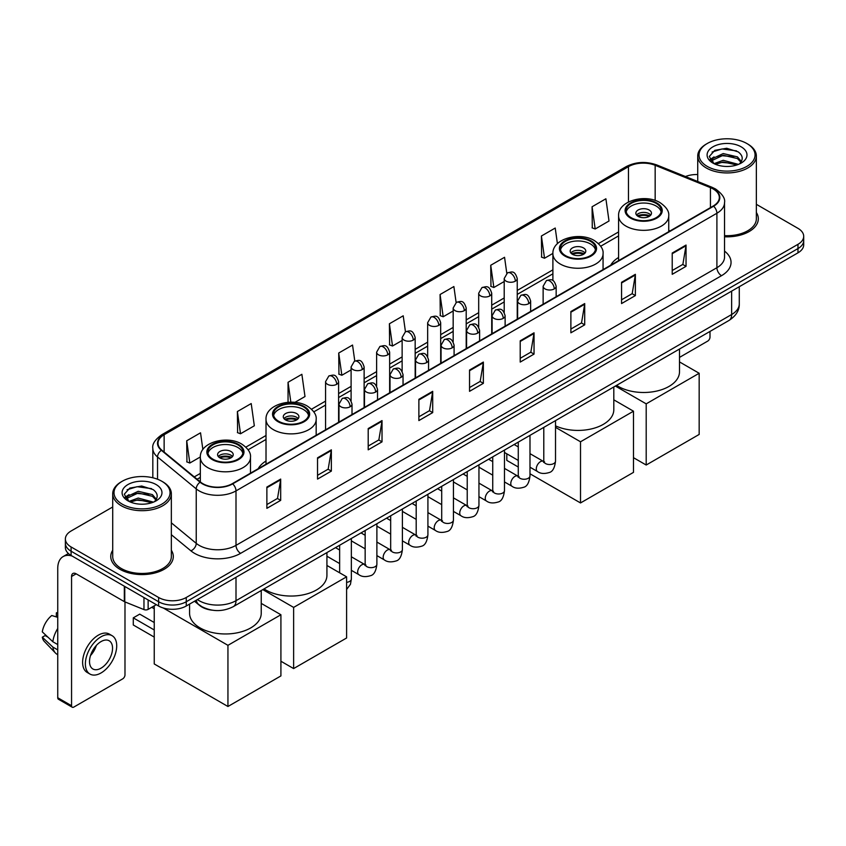 <?xml version="1.0" encoding="UTF-8"?>
<svg xmlns="http://www.w3.org/2000/svg" width="846" height="846" viewBox="0 0 846 846"><rect width="100%" height="100%" fill="white"/><g stroke="black" fill="none" stroke-linecap="round" stroke-linejoin="round"><path stroke-width="1.27" d="M266.014 461.028A34.527 19.934 0 0 0 258.167 468.737M618.585 257.47A34.527 19.934 0 0 0 610.727 265.189M212.092 610.167A19.543 11.284 180 0 1 199.73 605.546L194.506 601.231M112.719 506.966L71.096 531.002A19.543 11.284 0 0 0 65.375 538.976L65.375 547.489A19.543 11.284 0 0 0 71.096 555.462L158.614 606A19.543 11.284 0 0 0 186.257 606L797.979 252.827A19.543 11.284 0 0 0 803.7 244.843L803.7 240.592A19.543 11.284 0 0 1 797.979 248.565A19.543 11.284 0 0 0 803.7 240.592L803.7 236.33A19.543 11.284 0 0 0 797.979 228.357L756.356 204.32M65.375 538.976A19.543 11.284 0 0 0 71.096 546.96L158.614 597.488A19.543 11.284 0 0 0 186.257 597.488L186.257 601.739L797.979 248.565L186.257 601.739A19.543 11.284 0 0 1 158.614 601.739A19.543 11.284 0 0 0 186.257 601.739L186.257 606M71.096 546.96L71.096 551.211L158.614 601.739L71.096 551.211A19.543 11.284 0 0 1 65.375 543.238A19.543 11.284 0 0 0 71.096 551.211L71.096 555.462M112.719 550.249A31.27 18.052 0 0 0 110.763 556.531A31.27 18.052 0 0 0 119.921 569.295A31.27 18.052 0 0 0 154.004 573.207A31.27 18.052 0 0 0 173.303 556.531A31.27 18.052 0 0 0 171.347 550.249A31.27 18.052 0 0 1 173.303 556.531A31.27 18.052 0 0 1 154.004 573.207A31.27 18.052 0 0 1 119.921 569.295A31.27 18.052 0 0 1 110.763 556.531A31.27 18.052 0 0 1 112.719 550.249M713.22 188.996A20.843 12.034 180 0 1 719.322 197.509A20.843 12.034 180 0 1 713.22 206.012L232.322 483.658A20.843 12.034 180 0 1 200.502 482.051L161.798 450.146A20.843 12.034 180 0 1 158.033 443.241A20.843 12.034 180 0 1 164.135 434.728L628.472 166.651A20.843 12.034 180 0 1 655.164 165.298L710.439 187.643A20.843 12.034 180 0 1 713.22 188.996M713.59 188.785A21.372 12.341 0 0 0 710.735 187.4L655.47 165.055A21.372 12.341 0 0 0 628.102 166.44L163.764 434.516A21.372 12.341 0 0 0 161.375 450.315L200.079 482.231A21.372 12.341 0 0 0 232.682 483.87L713.59 206.223A21.372 12.341 0 0 0 713.59 188.785M266.871 487.063L266.871 508.34L280.682 500.367L280.682 479.09L266.871 487.063M266.871 504.565L277.509 498.421L280.629 479.798A5.213 3.014 -120 0 0 280.682 479.09M277.414 498.474L280.682 500.367M317.536 457.813L317.536 479.09L331.357 471.106L331.357 449.829L317.536 457.813M317.536 475.315L328.174 469.17L331.294 450.537A5.213 3.014 -120 0 0 331.357 449.829M328.089 469.223L331.357 471.106M368.2 428.562L368.2 449.829L382.022 441.855L382.022 420.578L368.2 428.562M368.2 446.064L378.849 439.909L381.969 421.287A5.213 3.014 -120 0 0 382.022 420.578M378.754 439.973L382.022 441.855M418.876 399.301L418.876 420.578L432.697 412.605L432.697 391.328L418.876 399.301M418.876 416.803L429.514 410.659L432.634 392.036A5.213 3.014 -120 0 0 432.697 391.328M429.43 410.712L432.697 412.605M672.221 253.039L672.221 274.315L686.043 266.331L686.043 245.054L672.221 253.039M672.221 270.54L682.87 264.386L685.99 245.763A5.213 3.014 -120 0 0 686.043 245.054M682.775 264.449L686.043 266.331M621.556 282.289L621.556 303.566L635.367 295.582L635.367 274.315L621.556 282.289M621.556 299.791L632.195 293.647L635.314 275.013A5.213 3.014 -120 0 0 635.367 274.315M632.099 293.699L635.367 295.582M570.881 311.54L570.881 332.816L584.702 324.843L584.702 303.566L570.881 311.54M570.881 329.041L581.53 322.897L584.649 304.274A5.213 3.014 -120 0 0 584.702 303.566M581.435 322.95L584.702 324.843M520.216 340.801L520.216 362.077L534.038 354.093L534.038 332.816L520.216 340.801M520.216 358.302L530.854 352.148L533.974 333.525A5.213 3.014 -120 0 0 534.038 332.816M530.759 352.211L534.038 354.093M469.541 370.051L469.541 391.328L483.362 383.344L483.362 362.067L469.541 370.051M469.541 387.553L480.19 381.409L483.309 362.775A5.213 3.014 -120 0 0 483.362 362.067M480.094 381.461L483.362 383.344M724.536 236.774A31.27 18.052 0 0 0 758.312 218.786A31.27 18.052 0 0 0 756.356 212.494A31.27 18.052 0 0 1 758.312 218.786A31.27 18.052 0 0 1 724.536 236.774M186.257 597.488L797.979 244.314A19.543 11.284 0 0 0 803.7 236.33M697.728 174.54A19.543 11.284 0 0 0 685.461 176.55M294.894 402.368L304.994 396.531L301.874 374.302L288.052 382.286L288.052 402.294M237.388 411.537L240.507 433.765L254.329 425.792L251.209 403.563L237.388 411.537L237.61 432.687M202.881 449.543L200.534 432.814L186.712 440.787L186.934 461.937M456.121 302.519L453.879 286.54L440.068 294.524L440.29 315.674M506.796 273.311L504.554 257.29L490.733 265.263L490.955 286.413M557.419 243.69L555.219 228.039L541.408 236.013L541.63 257.163M592.073 206.762L595.193 228.991L609.014 221.007L605.895 198.778L592.073 206.762L592.295 227.912M354.791 361.041L352.539 345.052L338.728 353.025L338.95 374.175M405.456 331.769L403.214 315.801L389.393 323.775L389.615 344.925M389.393 323.775L392.512 346.003L402.136 340.452M392.512 346.003L389.393 344.84M440.068 294.524L443.188 316.753L453.17 310.99M443.188 316.753L440.068 315.59M490.733 265.263L493.853 287.503L504.205 281.517M493.853 287.503L490.733 286.329M541.408 236.013L544.528 258.242L552.903 253.409M544.528 258.242L541.408 257.078M595.193 228.991L592.073 227.828M338.728 353.025L341.847 375.264L351.101 369.914M341.847 375.264L338.728 374.091M288.052 382.286L290.844 402.178M240.507 433.765L237.388 432.602M186.712 440.787L189.832 463.026L200.333 456.956M189.832 463.026L186.712 461.853M679.497 357.403L707.69 341.118A3.257 1.882 120 0 0 709.995 337.131L709.995 331.431M707.235 166.387A28.013 16.169 0 0 0 746.849 166.387A28.013 16.169 0 0 0 746.849 143.513L747.769 144.053A29.314 16.92 0 0 1 756.356 156.013A29.314 16.92 0 0 1 738.262 171.653A29.314 16.92 0 0 1 706.315 167.984A29.314 16.92 0 0 1 697.728 156.013A29.314 16.92 0 0 1 706.315 144.053L707.235 143.513A28.013 16.169 0 0 0 707.235 166.387M724.536 235.643A29.314 16.92 0 0 0 756.356 218.786L756.356 156.013M714.003 163.659L723.224 160.306L738.463 164.388M715.399 164.293L723.224 161.998L736.877 164.959M713.749 163.532L712.311 160.37L712.818 158.445L723.224 153.56L737.448 156.88L741.35 161.501M712.353 162.601L712.311 160.37M712.417 161.216L712.818 160.127L723.224 155.241L737.448 158.572L740.906 162.199M739.076 164.124A14.72 8.502 0 0 0 739.711 163.564C743.465 159.471 742.968 155.579 738.22 151.889L726.703 148.262L714.828 150.334L709.308 156.447L712.882 162.992M741.138 146.813A19.934 11.506 0 0 0 712.988 146.792A19.934 11.506 0 0 0 712.861 163.045A19.934 11.506 0 0 0 712.945 163.088A19.934 11.506 0 0 0 741.223 163.045A19.934 11.506 0 0 0 741.138 146.813M740.959 163.193L742.397 162.21M747.769 144.053L746.849 143.513A28.013 16.169 0 0 0 707.235 143.513M712.089 152.016L722.072 148.949L736.57 150.884M710.175 160.232L712.892 158.308M717.387 156.552L722.072 155.706L733.799 156.711M717.387 163.31L722.072 162.453L733.799 163.468M709.868 159.693L714.024 156.901M656.105 203.357A17.586 10.152 0 0 0 636.932 201.158A17.586 10.152 0 0 0 626.072 210.538A17.586 10.152 0 0 0 631.222 217.718A17.586 10.152 0 0 0 650.394 219.918A17.586 10.152 0 0 0 661.255 210.538A17.586 10.152 0 0 0 656.105 203.357M661.096 211.87A17.586 10.152 0 0 0 656.105 206.012A17.586 10.152 0 0 0 638.011 203.579A17.586 10.152 0 0 0 626.23 211.87M616.586 385.353A35.828 20.685 0 0 0 618.331 386.432A35.828 20.685 0 0 0 657.374 390.915A35.828 20.685 0 0 0 679.497 371.806L679.497 349.038M649.189 210.009A7.815 4.516 0 0 0 640.676 209.025A7.815 4.516 0 0 0 635.843 213.192A7.815 4.516 0 0 0 638.138 216.386A7.815 4.516 0 0 0 646.651 217.369A7.815 4.516 0 0 0 651.483 213.192A7.815 4.516 0 0 0 649.189 210.009M650.786 215.053A7.815 4.516 0 0 0 649.189 213.731A7.815 4.516 0 0 0 636.541 215.053M637.345 215.857A10.427 6.017 180 0 1 649.517 215.667L649.517 216.185M638.201 216.428A9.116 5.266 180 0 1 648.586 216.206L649.517 215.667M648.427 216.777L648.586 216.206M646.196 465.025L646.196 403.849L699.166 373.266L699.166 434.442L646.196 465.025L633.485 457.686M646.196 403.849L615.37 386.062M679.497 361.908L699.166 373.266M590.413 241.279A17.586 10.152 0 0 0 571.251 239.08A17.586 10.152 0 0 0 560.39 248.46A17.586 10.152 0 0 0 565.54 255.64A17.586 10.152 0 0 0 584.713 257.84A17.586 10.152 0 0 0 595.563 248.46A17.586 10.152 0 0 0 590.413 241.279M595.415 249.792A17.586 10.152 0 0 0 590.413 243.944A17.586 10.152 0 0 0 572.33 241.501A17.586 10.152 0 0 0 560.538 249.792M555.515 425.845A35.828 20.685 0 0 0 593.448 428.393A35.828 20.685 0 0 0 613.805 409.728L613.805 386.96M583.507 247.931A7.815 4.516 0 0 0 574.984 246.947A7.815 4.516 0 0 0 570.162 251.125A7.815 4.516 0 0 0 572.446 254.308A7.815 4.516 0 0 0 580.969 255.291A7.815 4.516 0 0 0 585.792 251.125A7.815 4.516 0 0 0 583.507 247.931M585.094 252.986A7.815 4.516 0 0 0 583.507 251.653A7.815 4.516 0 0 0 570.86 252.986M571.663 253.779A10.427 6.017 180 0 1 583.835 253.589L583.835 254.107M572.52 254.35A9.116 5.266 180 0 1 582.894 254.128L583.835 253.589M582.735 254.699L582.894 254.128M580.515 502.947L580.515 441.781L633.485 411.198L633.485 472.364L580.515 502.947L529.987 473.781M518.27 467.013L506.807 460.393L506.807 453.816M580.515 441.781L555.515 427.346M613.805 399.83L633.485 411.198M303.534 406.905A17.586 10.152 0 0 0 284.362 404.705A17.586 10.152 0 0 0 273.501 414.085A17.586 10.152 0 0 0 278.662 421.266A17.586 10.152 0 0 0 297.824 423.476A17.586 10.152 0 0 0 308.684 414.085A17.586 10.152 0 0 0 303.534 406.905M308.536 415.418A17.586 10.152 0 0 0 303.534 409.57A17.586 10.152 0 0 0 285.44 407.138A17.586 10.152 0 0 0 273.66 415.418M264.015 588.911A35.828 20.685 0 0 0 265.76 589.99A35.828 20.685 0 0 0 304.803 594.474A35.828 20.685 0 0 0 326.926 575.365L326.926 552.597M296.618 413.557A7.815 4.516 0 0 0 288.105 412.584A7.815 4.516 0 0 0 283.273 416.75A7.815 4.516 0 0 0 285.567 419.944A7.815 4.516 0 0 0 294.091 420.917A7.815 4.516 0 0 0 298.913 416.75A7.815 4.516 0 0 0 296.618 413.557M298.215 418.611A7.815 4.516 0 0 0 296.618 417.279A7.815 4.516 0 0 0 283.97 418.611M284.774 419.405A10.427 6.017 180 0 1 296.957 419.214L296.957 419.743M285.631 419.976A9.116 5.266 180 0 1 296.015 419.764L296.957 419.214M295.857 420.325L296.015 419.764M293.625 668.573L293.625 607.407L346.606 576.824L346.606 637.99L293.625 668.573L280.914 661.234M293.625 607.407L262.799 589.609M326.926 565.466L346.606 576.824M237.842 444.837A17.586 10.152 0 0 0 218.68 442.627A17.586 10.152 0 0 0 207.82 452.018A17.586 10.152 0 0 0 212.97 459.198A17.586 10.152 0 0 0 232.142 461.398A17.586 10.152 0 0 0 242.992 452.018A17.586 10.152 0 0 0 237.842 444.837M242.844 453.34A17.586 10.152 0 0 0 237.842 447.492A17.586 10.152 0 0 0 219.759 445.059A17.586 10.152 0 0 0 207.968 453.34M189.578 604.076L189.578 613.287A35.828 20.685 0 0 0 200.079 627.912A35.828 20.685 0 0 0 239.122 632.396A35.828 20.685 0 0 0 261.234 613.287L261.234 590.519M230.937 451.478A7.815 4.516 0 0 0 222.413 450.506A7.815 4.516 0 0 0 217.591 454.672A7.815 4.516 0 0 0 219.886 457.866A7.815 4.516 0 0 0 228.399 458.839A7.815 4.516 0 0 0 233.221 454.672A7.815 4.516 0 0 0 230.937 451.478M232.534 456.533A7.815 4.516 0 0 0 230.937 455.201A7.815 4.516 0 0 0 218.289 456.533M219.093 457.337A10.427 6.017 180 0 1 231.265 457.147L231.265 457.665M219.949 457.898A9.116 5.266 180 0 1 230.324 457.686L231.265 457.147M230.175 458.257L230.324 457.686M154.236 637.091L133.277 624.983L133.277 617.855L154.236 629.963M227.944 706.495L227.944 645.329L280.914 614.746L280.914 675.912L227.944 706.495L154.236 663.951L154.236 605.863M227.944 645.329L163.236 607.967M261.234 603.388L280.914 614.746M133.277 617.855L139.727 614.133L154.236 622.519M148.135 599.941L148.135 609.384L156.309 604.668M72.069 556.034A26.057 15.048 -120 0 0 63.133 556.573A26.057 15.048 -120 0 0 57.74 568.501L57.74 697.749L71.561 705.723L71.561 576.475A6.514 3.765 60 0 1 72.904 573.493A6.514 3.765 60 0 1 76.161 573.821L124.33 601.622L124.33 586.204M71.561 705.723A3.257 1.882 120 0 0 72.227 707.214L58.416 699.24A3.257 1.882 -60 0 1 57.74 697.749M72.227 707.214A3.257 1.882 120 0 0 73.856 707.055L122.691 678.862A3.257 1.882 120 0 0 124.986 674.875L124.986 601.929M148.135 609.384A3.257 1.882 180 0 1 143.968 609.596L124.764 601.834A3.257 1.882 180 0 1 124.33 601.622M101.034 668.171A16.286 9.401 120 0 0 111.672 653.821A16.286 9.401 120 0 0 109.176 640.771A16.286 9.401 120 0 0 101.034 641.585A16.286 9.401 120 0 0 90.395 655.936A16.286 9.401 120 0 0 92.891 668.985A16.286 9.401 120 0 0 101.034 668.171M90.511 655.555A16.286 9.401 120 0 0 96.359 645.424M57.74 613.265L56.354 612.853L56.354 616.121L57.74 616.924M112.116 635.695L109.346 634.098A22.144 12.785 120 0 0 98.273 635.198A22.144 12.785 120 0 0 83.807 654.719A22.144 12.785 120 0 0 87.201 672.464L89.962 674.061A22.144 12.785 120 0 0 101.034 672.961A22.144 12.785 120 0 0 115.511 653.45A22.144 12.785 120 0 0 112.116 635.695A22.144 12.785 120 0 0 101.034 636.795A22.144 12.785 120 0 0 86.567 656.316A22.144 12.785 120 0 0 89.962 674.061M57.74 628.493A21.499 12.415 120 0 0 52.843 641.744L42.3 631.877A16.941 9.782 120 0 1 51.754 615.507L57.74 617.326M57.74 644.567L52.843 641.744M48 637.218L45.134 635.558L42.3 637.197L52.843 647.063L57.74 649.887M52.843 647.063A21.499 12.415 120 0 0 55.498 653.07A21.499 12.415 120 0 0 57.126 654.349L57.74 654.698M57.74 612.462A16.941 9.782 120 0 0 56.354 612.853M42.3 637.197A16.941 9.782 120 0 0 44.299 641.416L55.498 653.07M122.226 504.142A28.013 16.169 0 0 0 161.84 504.142A28.013 16.169 0 0 0 161.84 481.268L162.76 481.797A29.314 16.92 0 0 1 171.347 493.768A29.314 16.92 0 0 1 153.253 509.408A29.314 16.92 0 0 1 121.306 505.739A29.314 16.92 0 0 1 112.719 493.768A29.314 16.92 0 0 1 121.306 481.797L122.226 481.268A28.013 16.169 0 0 0 122.226 504.142M112.719 493.768L112.719 556.531A29.314 16.92 0 0 0 121.306 568.501A29.314 16.92 0 0 0 153.253 572.171A29.314 16.92 0 0 0 171.347 556.531L171.347 493.768M129.004 501.414L138.226 498.061L153.454 502.133M130.4 502.048L138.226 499.753L151.878 502.714M128.751 501.287L127.312 498.114L127.809 496.19L138.226 491.304L152.449 494.635L156.351 499.246M127.355 500.356L127.312 498.114M127.408 498.96L127.809 497.882L138.226 492.996L152.449 496.316L155.907 499.954M154.078 501.879A14.72 8.502 0 0 0 154.702 501.318C158.456 497.226 157.959 493.324 153.211 489.633L141.694 486.016L129.819 488.079L124.299 494.201L127.883 500.747M156.129 484.568A19.934 11.506 0 0 0 127.979 484.536A19.934 11.506 0 0 0 127.852 500.79A19.934 11.506 0 0 0 127.936 500.843A19.934 11.506 0 0 0 156.214 500.79A19.934 11.506 0 0 0 156.129 484.568M155.95 500.938L157.388 499.965M162.76 481.797L161.84 481.268A28.013 16.169 0 0 0 122.226 481.268M127.09 489.76L137.063 486.693L151.571 488.628M125.166 497.987L127.883 496.052M132.388 494.297L137.063 493.451L148.801 494.455M132.388 501.054L137.063 500.208L148.801 501.213M124.859 497.437L129.015 494.646M197.404 599.56A26.057 15.048 0 0 0 199.148 600.681A26.057 15.048 0 0 0 236.002 600.681L731.642 314.522A26.057 15.048 0 0 0 739.277 303.883C739.467 310.355 736.02 315.886 728.945 320.486L233.306 606.645A13.028 7.519 60 0 0 236.002 600.681L236.002 577.279M731.642 291.119L731.642 314.522A13.028 7.519 60 0 1 728.945 320.486M196.346 600.174A13.028 8.714 129.5 0 0 198.62 604.404L194.665 601.146M797.979 252.827L797.979 244.314M158.614 606L158.614 597.488M724.536 251.114A32.571 18.802 180 0 1 721.511 275.69L240.613 553.337A6.514 3.765 60 0 1 236.002 545.363L716.9 267.717A26.057 15.048 0 0 0 724.536 257.078L724.536 202.606A26.057 15.048 180 0 1 716.9 213.245A6.514 3.765 -120 0 0 713.59 206.223M240.613 553.337A32.571 18.802 180 0 1 194.548 553.337A32.571 18.802 180 0 1 190.9 550.831L171.347 534.714M200.079 482.231A6.514 4.357 129.5 0 0 196.23 488.882L196.23 543.354A26.057 15.048 0 0 0 199.148 545.363A26.057 15.048 0 0 0 236.002 545.363L236.002 490.892A26.057 15.048 180 0 1 196.23 488.882L157.536 456.977A26.057 15.048 180 0 1 152.819 448.348L152.819 477.779M724.536 202.606C725.403 198.546 722.41 193.998 715.557 188.986L712.131 187.326A6.514 3.046 112 0 0 710.735 187.4M712.131 187.326L656.856 164.981C646.069 161.163 635.832 161.723 626.135 166.651A6.514 3.765 60 0 1 628.102 166.44M163.764 434.516A6.514 3.765 -120 0 0 161.798 434.728C155.04 439.592 152.047 444.129 152.819 448.348M161.375 450.315A6.514 4.357 129.5 0 0 157.536 456.977L157.536 479.227M656.856 164.981A6.514 3.046 112 0 0 655.47 165.055M232.682 483.87A6.514 3.765 60 0 1 236.002 490.892L716.9 213.245L716.9 267.717A6.514 3.765 60 0 0 721.511 275.69M171.347 522.839L196.23 543.354A6.514 4.357 -50.5 0 1 190.9 550.831M164.135 434.728L164.135 452.071M710.439 187.643L710.439 207.619M655.164 165.298L655.164 200.449M670.095 230.916L668.742 230.366M628.472 166.651L628.472 201.993M618.585 231.931L598.418 243.574M552.893 269.853L517.244 290.442M504.205 297.961L491.716 305.173M478.688 312.692L466.199 319.904M453.17 327.434L440.681 334.646M427.653 342.165L415.164 349.377M402.136 356.896L389.646 364.108M376.618 371.627L364.129 378.839M351.101 386.368L338.601 393.58M325.573 401.099L311.54 409.2M266.014 435.489L245.848 447.132M200.333 473.411L194.263 476.911M469.541 370.728L483.309 362.775M520.216 341.467L533.974 333.525M570.881 312.216L584.649 304.274M621.556 282.966L635.314 275.013M672.221 253.705L685.99 245.763M418.876 399.978L432.634 392.036M368.2 429.229L381.969 421.287M317.536 458.49L331.294 450.537M266.871 487.74L280.629 479.798M630.534 218.12A18.57 10.723 0 0 0 656.792 218.12A18.57 10.723 0 0 0 656.792 202.955A18.57 10.723 0 0 0 630.534 202.955A18.57 10.723 0 0 0 630.534 218.12M668.742 231.688L668.742 215.857A25.084 14.477 180 0 1 653.26 229.234A25.084 14.477 180 0 1 625.934 226.094A25.084 14.477 180 0 1 618.585 215.857L618.585 260.653M564.853 256.042A18.57 10.723 0 0 0 591.111 256.042A18.57 10.723 0 0 0 591.111 240.877A18.57 10.723 0 0 0 564.853 240.877A18.57 10.723 0 0 0 564.853 256.042M603.061 269.62L603.061 253.779A25.084 14.477 180 0 1 587.579 267.156A25.084 14.477 180 0 1 560.242 264.015A25.084 14.477 180 0 1 552.893 253.779L552.893 280.608M277.964 421.668A18.57 10.723 0 0 0 304.222 421.668A18.57 10.723 0 0 0 304.222 406.514A18.57 10.723 0 0 0 277.964 406.514A18.57 10.723 0 0 0 277.964 421.668M316.171 435.246L316.171 419.405A25.084 14.477 180 0 1 300.69 432.782A25.084 14.477 180 0 1 273.364 429.652A25.084 14.477 180 0 1 266.014 419.405L266.014 464.211M212.283 459.59A18.57 10.723 0 0 0 238.54 459.59A18.57 10.723 0 0 0 238.54 444.436A18.57 10.723 0 0 0 212.283 444.436A18.57 10.723 0 0 0 212.283 459.59M250.49 473.168L250.49 457.337A25.084 14.477 180 0 1 235.008 470.714A25.084 14.477 180 0 1 207.672 467.574A25.084 14.477 180 0 1 200.333 457.337L200.333 481.913M554.257 288.909A6.514 3.765 0 0 0 556.16 286.255C553.517 277.89 550.947 279.561 546.389 280.608A6.514 3.765 60 0 1 549.646 280.935A6.514 3.765 -120 0 1 554.257 288.909A6.514 3.765 0 0 1 545.046 288.909A6.514 3.765 0 0 1 543.132 286.255L546.389 280.608M529.987 467.193L537.506 471.539A5.859 3.384 -60 0 1 536.607 466.833A5.859 3.384 -60 0 1 540.435 461.673A5.859 3.384 -60 0 1 540.7 461.525A5.859 3.384 -60 0 1 543.365 461.377L529.987 453.657M544.126 461.969L543.597 462.402L543.788 461.133A5.859 3.384 -0 0 0 545.501 463.534A5.859 3.384 -0 0 0 553.527 463.682A5.859 3.384 -0 0 0 555.515 461.133C554.712 467.944 552.597 471.751 549.181 472.544C544.285 474.035 540.393 473.697 537.506 471.539M528.739 303.64A6.514 3.765 0 0 0 530.643 300.986C527.999 292.631 525.429 294.292 520.872 295.339A6.514 3.765 60 0 1 524.129 295.666A6.514 3.765 -120 0 1 528.739 303.64A6.514 3.765 0 0 1 519.518 303.64A6.514 3.765 0 0 1 517.615 300.986L520.872 295.339M504.47 481.934L511.989 486.27A5.859 3.384 -60 0 1 511.09 481.575A5.859 3.384 -60 0 1 514.918 476.404A5.859 3.384 -60 0 1 515.182 476.266A5.859 3.384 -60 0 1 517.847 476.118L504.47 468.388M518.598 476.7L518.08 477.133L518.27 475.875A5.859 3.384 -0 0 0 519.983 478.265A5.859 3.384 -0 0 0 528.01 478.413A5.859 3.384 -0 0 0 529.987 475.875C529.184 482.675 527.079 486.482 523.663 487.275C518.767 488.766 514.876 488.428 511.989 486.27M503.211 318.382A6.514 3.765 0 0 0 505.125 315.717C502.482 307.362 499.912 309.023 495.354 310.08A6.514 3.765 60 0 1 498.611 310.397A6.514 3.765 -120 0 1 503.211 318.382A6.514 3.765 0 0 1 494.001 318.382A6.514 3.765 0 0 1 492.097 315.717L495.354 310.08M478.952 496.665L486.471 501.001A5.859 3.384 -60 0 1 485.572 496.306A5.859 3.384 -60 0 1 489.4 491.135A5.859 3.384 -60 0 1 489.654 490.997A5.859 3.384 -60 0 1 492.33 490.849L478.952 483.129M493.081 491.441L492.562 491.875L492.742 490.606A5.859 3.384 -0 0 0 494.466 492.996A5.859 3.384 -0 0 0 502.492 493.144A5.859 3.384 -0 0 0 504.47 490.606C503.666 497.416 501.562 501.213 498.146 502.016C493.25 503.507 489.358 503.169 486.471 501.001M477.694 333.113A6.514 3.765 0 0 0 479.608 330.448C476.964 322.093 474.395 323.754 469.837 324.811A6.514 3.765 60 0 1 473.094 325.128A6.514 3.765 -120 0 1 477.694 333.113A6.514 3.765 0 0 1 468.483 333.113A6.514 3.765 0 0 1 466.58 330.448L469.837 324.811M453.435 511.396L460.943 515.732A5.859 3.384 -60 0 1 460.044 511.037A5.859 3.384 -60 0 1 463.883 505.866A5.859 3.384 -60 0 1 464.137 505.728A5.859 3.384 -60 0 1 466.812 505.58L453.435 497.86M467.563 506.172L467.045 506.606L467.225 505.337A5.859 3.384 -0 0 0 468.948 507.727A5.859 3.384 -0 0 0 476.964 507.875A5.859 3.384 -0 0 0 478.952 505.337C478.149 512.147 476.044 515.954 472.628 516.747C467.732 518.238 463.841 517.9 460.943 515.732M452.176 347.843A6.514 3.765 0 0 0 454.091 345.189C451.447 336.824 448.877 338.495 444.319 339.542A6.514 3.765 60 0 1 447.576 339.87A6.514 3.765 -120 0 1 452.176 347.843A6.514 3.765 0 0 1 442.966 347.843A6.514 3.765 0 0 1 441.062 345.189L444.319 339.542M427.917 526.127L435.426 530.463A5.859 3.384 -60 0 1 434.527 525.768A5.859 3.384 -60 0 1 438.355 520.607A5.859 3.384 -60 0 1 438.619 520.459A5.859 3.384 -60 0 1 441.295 520.311L427.917 512.591M442.046 520.903L441.517 521.337L441.707 520.068A5.859 3.384 -0 0 0 443.431 522.468A5.859 3.384 -0 0 0 451.447 522.606A5.859 3.384 -0 0 0 453.435 520.068C452.631 526.878 450.527 530.685 447.111 531.478C442.215 532.969 438.313 532.631 435.426 530.463M426.659 362.574A6.514 3.765 0 0 0 428.562 359.92C425.919 351.566 423.349 353.226 418.791 354.273A6.514 3.765 60 0 1 422.048 354.601A6.514 3.765 -120 0 1 426.659 362.574A6.514 3.765 0 0 1 417.448 362.574A6.514 3.765 0 0 1 415.534 359.92L418.791 354.273M402.4 540.869L409.908 545.205A5.859 3.384 -60 0 1 409.009 540.499A5.859 3.384 -60 0 1 412.837 535.338A5.859 3.384 -60 0 1 413.102 535.201A5.859 3.384 -60 0 1 415.767 535.042L402.4 527.322M416.528 535.634L415.999 536.068L416.19 534.809A5.859 3.384 -0 0 0 417.903 537.199A5.859 3.384 -0 0 0 425.929 537.347A5.859 3.384 -0 0 0 427.917 534.809C427.114 541.609 424.999 545.416 421.594 546.209C416.687 547.7 412.795 547.362 409.908 545.205M401.141 377.305A6.514 3.765 0 0 0 403.045 374.651C400.401 366.297 397.832 367.957 393.274 369.004A6.514 3.765 60 0 1 396.531 369.332A6.514 3.765 -120 0 1 401.141 377.305A6.514 3.765 0 0 1 391.931 377.305A6.514 3.765 0 0 1 390.017 374.651L393.274 369.004M376.882 555.6L384.391 559.936A5.859 3.384 -60 0 1 383.492 555.24A5.859 3.384 -60 0 1 387.32 550.069A5.859 3.384 -60 0 1 387.584 549.932A5.859 3.384 -60 0 1 390.249 549.784L376.882 542.053M391.011 550.376L390.482 550.809L390.672 549.54A5.859 3.384 -0 0 0 392.385 551.93A5.859 3.384 -0 0 0 400.412 552.078A5.859 3.384 -0 0 0 402.4 549.54C401.596 556.351 399.481 560.147 396.076 560.951C391.169 562.431 387.278 562.104 384.391 559.936M375.624 392.047A6.514 3.765 0 0 0 377.528 389.382C374.884 381.028 372.314 382.688 367.756 383.746A6.514 3.765 60 0 1 371.013 384.063A6.514 3.765 -120 0 1 375.624 392.047A6.514 3.765 0 0 1 366.413 392.047A6.514 3.765 0 0 1 364.499 389.382L367.756 383.746M351.354 570.331L358.873 574.667A5.859 3.384 -60 0 1 357.974 569.971A5.859 3.384 -60 0 1 361.802 564.8A5.859 3.384 -60 0 1 362.067 564.663A5.859 3.384 -60 0 1 364.732 564.515L351.354 556.795M365.493 565.107L364.964 565.54L365.155 564.271A5.859 3.384 -0 0 0 366.868 566.661A5.859 3.384 -0 0 0 374.894 566.809A5.859 3.384 -0 0 0 376.882 564.271C376.079 571.082 373.964 574.878 370.548 575.682C365.652 577.173 361.76 576.835 358.873 574.667M350.107 406.778A6.514 3.765 0 0 0 352.01 404.113C349.366 395.759 346.797 397.43 342.239 398.477A6.514 3.765 60 0 1 345.496 398.794A6.514 3.765 -120 0 1 350.107 406.778A6.514 3.765 0 0 1 340.885 406.778A6.514 3.765 0 0 1 338.982 404.113L342.239 398.477M346.606 582.334A5.859 3.384 -0 0 0 349.377 581.54A5.859 3.384 -0 0 0 351.354 579.002L350.456 584.3L346.606 589.482M515.33 281.168A6.514 3.765 0 0 0 517.244 278.514C514.601 270.16 512.031 271.82 507.463 272.867A6.514 3.765 60 0 1 510.73 273.195A6.514 3.765 -120 0 1 515.33 281.168A6.514 3.765 0 0 1 506.12 281.168A6.514 3.765 0 0 1 504.205 278.514L507.463 272.867M489.813 295.91A6.514 3.765 0 0 0 491.716 293.245C489.073 284.891 486.503 286.551 481.945 287.608A6.514 3.765 60 0 1 485.202 287.926A6.514 3.765 -120 0 1 489.813 295.91A6.514 3.765 0 0 1 480.602 295.91A6.514 3.765 0 0 1 478.688 293.245L481.945 287.608M464.295 310.641A6.514 3.765 0 0 0 466.199 307.976C463.555 299.621 460.985 301.282 456.428 302.339A6.514 3.765 60 0 1 459.685 302.656A6.514 3.765 -120 0 1 464.295 310.641A6.514 3.765 0 0 1 455.085 310.641A6.514 3.765 0 0 1 453.17 307.976L456.428 302.339M438.778 325.372A6.514 3.765 0 0 0 440.681 322.707C438.038 314.352 435.468 316.023 430.91 317.07A6.514 3.765 60 0 1 434.167 317.387A6.514 3.765 -120 0 1 438.778 325.372A6.514 3.765 0 0 1 429.557 325.372A6.514 3.765 0 0 1 427.653 322.707L430.91 317.07M413.25 340.103A6.514 3.765 0 0 0 415.164 337.448C412.52 329.094 409.95 330.754 405.393 331.801A6.514 3.765 60 0 1 408.65 332.129A6.514 3.765 -120 0 1 413.25 340.103A6.514 3.765 0 0 1 404.039 340.103A6.514 3.765 0 0 1 402.136 337.448L405.393 331.801M387.732 354.834A6.514 3.765 0 0 0 389.646 352.179C387.003 343.825 384.433 345.485 379.875 346.532A6.514 3.765 60 0 1 383.132 346.86A6.514 3.765 -120 0 1 387.732 354.834A6.514 3.765 0 0 1 378.522 354.834A6.514 3.765 0 0 1 376.618 352.179L379.875 346.532M362.215 369.575A6.514 3.765 0 0 0 364.129 366.91C361.485 358.556 358.916 360.216 354.358 361.274A6.514 3.765 60 0 1 357.615 361.591A6.514 3.765 -120 0 1 362.215 369.575A6.514 3.765 0 0 1 353.004 369.575A6.514 3.765 0 0 1 351.101 366.91L354.358 361.274M336.697 384.306A6.514 3.765 0 0 0 338.601 381.641C335.957 373.287 333.387 374.958 328.83 376.005A6.514 3.765 60 0 1 332.087 376.322A6.514 3.765 -120 0 1 336.697 384.306A6.514 3.765 0 0 1 327.487 384.306A6.514 3.765 0 0 1 325.573 381.641L328.83 376.005M71.561 576.475L76.161 573.821M124.764 586.447L124.764 601.834M143.968 609.596L143.968 597.54M233.306 606.645C222.815 611.912 212.335 611.912 201.856 606.645L198.62 604.404M739.277 303.883L739.277 286.709M626.135 166.651L161.798 434.728M618.585 235.897L600.671 246.239M552.893 273.818L517.244 294.408M504.205 301.927L491.716 309.139M478.688 316.668L466.199 323.87M453.17 331.399L440.681 338.612M427.653 346.13L415.164 353.342M402.136 360.861L389.646 368.073M376.618 375.592L364.129 382.804M351.101 390.334L338.601 397.546M325.573 405.065L313.792 411.865M266.014 439.455L248.1 449.786M200.333 477.377L197.097 479.238M697.728 181.509L697.728 156.013M668.742 215.857C669.292 211.437 666.394 207.037 660.049 202.638C645.265 193.48 617.717 200.83 618.585 215.857M603.061 253.779C603.61 249.359 600.713 244.959 594.368 240.56C579.573 231.413 552.026 238.752 552.893 253.779M316.171 419.405C316.721 414.995 313.824 410.585 307.479 406.186C292.695 397.038 265.147 404.377 266.014 419.405M250.49 457.337C251.04 452.917 248.142 448.507 241.797 444.108C227.003 434.96 199.455 442.299 200.333 457.337M154.236 608.75L151.741 607.301M544.56 461.853L543.365 461.377M555.515 420.621L555.515 461.133M556.16 296.692L556.16 286.255M518.27 460.425L504.47 452.462M543.788 427.389L543.788 461.133M543.132 304.211L543.132 286.255M518.27 446.889L514.135 444.51M519.042 476.584L517.847 476.118M529.987 435.352L529.987 475.875M530.643 311.423L530.643 300.986M492.742 475.156L478.952 467.193M518.27 442.12L518.27 475.875M517.615 318.942L517.615 300.986M492.742 461.62L488.618 459.241M493.525 491.315L492.33 490.849M504.47 450.083L504.47 490.606M505.125 326.154L505.125 315.717M467.225 489.897L453.435 481.934M492.742 456.851L492.742 490.606M492.097 333.684L492.097 315.717M467.225 476.351L463.1 473.972M467.997 506.045L466.812 505.58M478.952 464.814L478.952 505.337M479.608 340.896L479.608 330.448M441.707 504.628L427.917 496.665M467.225 471.592L467.225 505.337M466.58 348.415L466.58 330.448M441.707 491.092L437.583 488.702M442.479 520.787L441.295 520.311M453.435 479.555L453.435 520.068M454.091 355.627L454.091 345.189M416.19 519.359L402.4 511.396M441.707 486.323L441.707 520.068M441.062 363.146L441.062 345.189M416.19 505.823L412.065 503.433M416.962 535.518L415.767 535.042M427.917 494.286L427.917 534.809M428.562 370.358L428.562 359.92M390.672 534.09L376.882 526.127M416.19 501.054L416.19 534.809M415.534 377.876L415.534 359.92M390.672 520.554L386.548 518.175M391.444 550.249L390.249 549.784M402.4 509.017L402.4 549.54M403.045 385.089L403.045 374.651M365.155 548.832L351.354 540.869M390.672 515.785L390.672 549.54M390.017 392.618L390.017 374.651M365.155 535.285L361.02 532.906M365.927 564.98L364.732 564.515M376.882 523.748L376.882 564.271M377.528 399.82L377.528 389.382M339.637 563.563L326.926 556.224M365.155 530.516L365.155 564.271M364.499 407.349L364.499 389.382M339.637 550.016L335.502 547.637M351.354 538.49L351.354 579.002M352.01 414.561L352.01 404.113M339.637 545.258L339.637 572.805M338.982 422.08L338.982 404.113M517.244 319.164L517.244 278.514M504.205 312.385L504.205 278.514M491.716 333.895L491.716 293.245M478.688 327.127L478.688 293.245M466.199 348.626L466.199 307.976M453.17 341.858L453.17 307.976M440.681 363.368L440.681 322.707M427.653 356.589L427.653 322.707M415.164 378.099L415.164 337.448M402.136 371.32L402.136 337.448M389.646 392.83L389.646 352.179M376.618 386.062L376.618 352.179M364.129 407.56L364.129 366.91M351.101 400.793L351.101 366.91M338.601 422.291L338.601 381.641M325.573 429.821L325.573 381.641M63.133 556.573L68.41 553.527"/></g></svg>
